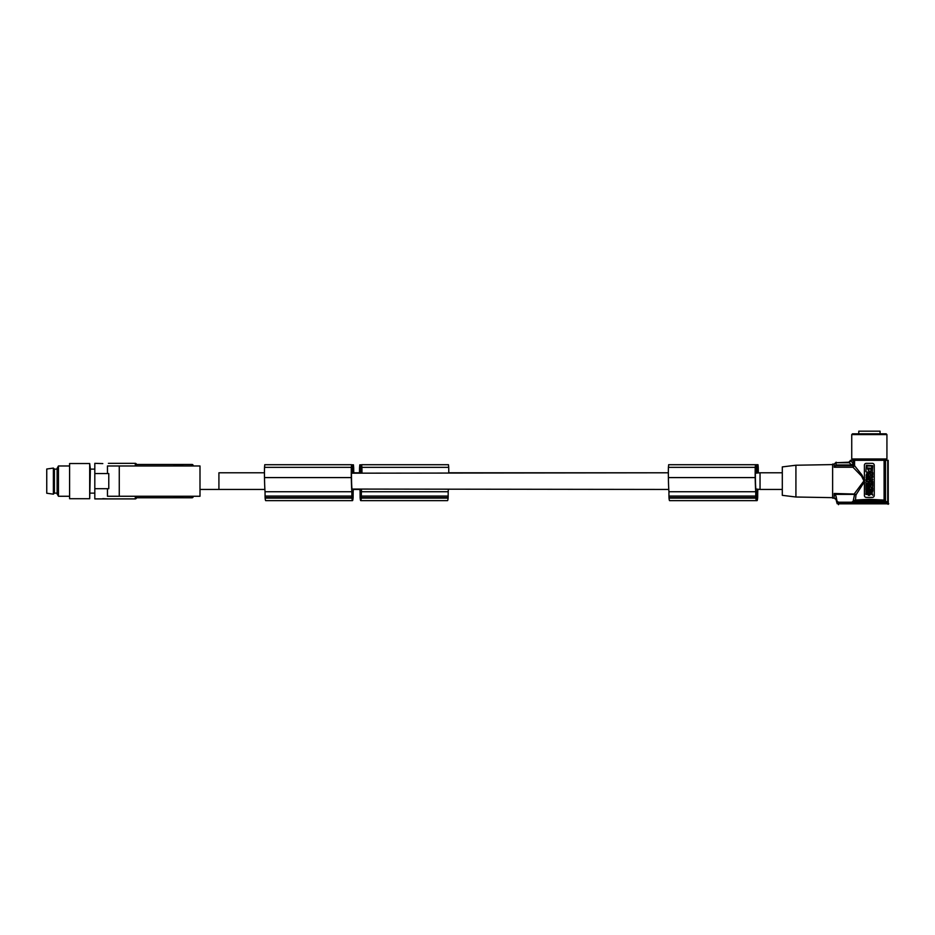 <?xml version="1.0" encoding="UTF-8"?>
<svg xmlns="http://www.w3.org/2000/svg" width="935" height="935" viewBox="0 0 935 935"><rect width="100%" height="100%" fill="white"/><g stroke="black" fill="none" stroke-linecap="round" stroke-linejoin="round"><path stroke-width="1.4" d="M108.425 463.339L135.294 463.339L135.294 465.981L107.467 465.981L107.467 473.554M102.792 463.596L94.809 463.339L94.809 473.554L108.776 473.554L108.776 488.689L94.809 488.689L108.776 488.689M135.294 463.339A1.134 1.134 -0 0 1 136.428 464.473L136.428 465.981M103.469 498.904L94.809 498.904L94.809 473.554M136.428 464.473L192.049 464.473L192.049 465.981M193.183 496.637L193.183 496.637A1.134 1.134 180 0 1 192.049 497.771L136.428 497.771L136.428 496.263M108.425 498.904L135.294 498.904A1.134 1.134 -0 0 0 136.428 497.771M193.183 465.607L193.183 465.607A1.134 1.134 -0 0 0 192.049 464.473M103.353 498.904L104.393 498.904L103.353 498.904M102.371 498.904L108.016 498.904L102.792 498.647M107.467 496.263L114.105 496.263L107.467 496.263L107.467 488.689M114.105 496.263L199.996 496.263L199.996 465.981L119.259 465.981L119.259 496.263M119.259 465.981L107.467 465.981M179.298 496.263L179.298 497.011L179.613 496.263M179.427 497.011L179.427 496.263M179.613 497.011L181.904 497.011L181.904 496.263M181.53 497.011L181.53 496.263M181.215 497.011L181.215 496.263M180.829 497.011L180.829 496.263M178.164 496.263L178.164 497.011L173.957 497.011L173.957 496.263L173.887 497.011L173.887 496.263M174.027 497.011L174.027 496.263M181.904 497.011L182.489 496.263M182.418 497.011L182.418 496.263M179.543 497.011L179.543 496.263M182.161 497.011L182.161 496.263M179.871 497.011L179.871 496.263M180.502 497.011L180.502 496.263M180.116 497.011L180.116 496.263M182.489 497.011L182.676 496.263M173.887 465.981L173.887 465.233L176.516 465.233L176.516 465.981L178.164 465.233L178.164 465.981M174.471 465.233L174.471 465.981L174.787 465.233M174.155 497.011L174.155 496.263M174.401 497.011L174.401 496.263M174.787 497.011L174.787 496.263M175.044 497.011L175.044 496.263M175.429 497.011L175.429 496.263M175.803 497.011L175.803 496.263M176.189 497.011L176.189 496.263M176.575 497.011L176.575 496.263M177.019 497.011L177.019 496.263M177.346 497.011L177.346 496.263M177.72 497.011L177.72 496.263M177.919 497.011L177.919 496.263M178.047 497.011L178.047 496.263M178.106 497.011L178.106 496.263M179.298 465.981L179.298 465.233L182.676 465.233L182.676 465.981M178.106 465.233L178.106 465.981M177.977 465.233L177.977 465.981M177.79 465.233L177.79 465.981M177.463 465.233L177.463 465.981M175.932 465.233L175.932 465.981M175.616 465.233L175.616 465.981M175.102 465.233L175.102 465.981M174.144 465.233L174.144 465.981M173.957 465.233L173.957 465.981M218.919 472.794L264.465 472.794L218.919 472.794L218.919 489.449L264.885 489.449L199.996 489.449M351.455 473.18L668.35 472.794L448.777 472.794A18.069 1.262 90 0 0 448.718 467.348L448.473 464.718L361.646 464.718L360.898 470.153M755.351 473.18L760.038 472.794L760.038 489.449L756.228 489.063M352.343 489.063L668.782 489.449M94.809 469.113L90.379 469.113L89.69 498.717L89.69 463.526L69.599 463.526L69.599 498.717L89.69 498.717M58.461 496.263L57.117 493.937L57.117 468.306L58.461 465.981L58.461 496.263L69.599 496.263M57.117 493.131L54.417 493.131L54.417 469.113L57.117 469.113M53.377 468.073L53.377 494.171L46.75 493.236L46.75 469.019L53.377 468.073L54.417 469.113M351.654 464.824L353.43 464.824L353.687 467.781A24.836 1.73 90 0 1 353.722 472.794L360.723 472.794M353.43 464.824L352.74 470.153L351.583 464.718L351.338 467.348A18.069 1.262 90 0 0 351.291 475.997A18.069 1.262 90 0 0 351.326 477.586A24.216 1.695 90 0 0 351.326 477.925A24.216 1.695 90 0 0 351.864 491.728L351.911 497.584A15.895 1.11 90 0 0 351.957 498.11A13.663 0.958 90 0 0 352.507 500.634A13.663 0.958 90 0 0 353.091 497.806A15.895 1.11 90 0 0 353.114 497.584L353.161 491.716A24.216 1.695 90 0 0 353.313 489.449L360.723 489.449M782.303 472.794L760.038 472.794L782.303 472.794M782.303 489.449L760.038 489.449L782.303 489.449M795.919 465.233L782.303 466.904L782.303 495.34L795.919 497.011L832.629 497.654L795.919 497.011L795.919 465.233L832.629 464.59M855.922 494.79L854.567 494.37L854.567 493.481L863.917 480.941L861.579 476.125L853 467.255L854.567 465.7L853.655 466.355L853.164 465.712L853.164 463.468L851.68 464.952L836.054 464.952L835.458 466.203M882.324 501.183L856.331 501.183C865.004 500.167 873.664 500.167 882.324 501.183L883.213 500.05L882.324 501.183L883.154 501.417L884.101 500.424L883.213 500.05L869.328 499.29L855.443 500.05L856.331 501.183L852.241 502.282L855.876 501.265L854.952 500.19L851.832 502.118M838.052 503.801L836.954 502.972L838.052 503.801M837.035 501.265L838.122 502.212L837.035 501.265L836.03 496.123L834.207 493.481L834.207 498.145L836.03 499.547L836.954 502.983L838.04 503.825L836.954 502.983L836.03 499.547L836.03 496.123L837.035 501.265M884.358 502.212L886.579 503.357L887.724 502.235L885.492 501.183L884.358 502.212L838.122 502.212M850.359 461.095L849.249 462.731L850.943 460.312L848.711 462.206L836.054 462.731L849.202 462.182L850.453 460.312M885.492 501.183L885.492 460.312L888.203 460.312L888.203 502.668L887.292 503.778L888.168 502.913L887.07 503.801L838.111 503.801M865.927 471.579L866.371 465.233L872.741 465.7L872.285 472.046L866.371 472.046M868.031 468.762L867.692 469.113C869.129 471.918 870.567 471.918 871.981 469.101L867.692 469.113M836.03 499.547L834.207 498.145L832.629 498.145L832.629 464.099L834.207 464.099L834.207 467.255L836.03 465.081L836.159 462.206L834.207 464.099L835.82 463.187M834.207 467.255L853 467.255L853.164 465.712L835.785 465.712L835.154 466.53M851.68 464.952L853.164 463.468L853.164 460.312L884.101 460.312L884.101 500.424L886.228 501.686M888.203 460.312L888.25 502.691L887.116 503.825L838.04 503.825L887.116 503.825L888.25 502.691M850.943 460.312L853.164 460.312M885.492 460.312L884.101 460.312M851.738 458.98L851.738 434.576L851.738 458.98L852.404 459.728L851.738 458.98L886.929 458.98L886.263 459.728L852.404 459.728L886.263 459.728L886.929 458.98L886.929 434.576L886.17 433.828L852.498 433.828L851.738 434.576L886.929 434.576L886.17 433.828M880.08 433.828L880.08 431.175L858.774 431.175L858.774 433.828M864.408 480.485L862.035 475.12L854.567 465.712L854.567 460.312M855.443 500.05L855.992 494.86L864.408 481.759M854.964 494.066L834.207 493.481M883.154 501.417L885.772 502.399M838.157 501.896L838.485 504.678M837.082 500.926L837.141 503.72M836.054 464.952L836.054 462.731L849.249 462.731L850.394 460.99L848.758 462.252M850.803 460.897L853.935 464.321M849.097 462.591L852.521 465.735M888.753 503.778L887.724 502.235L887.724 460.312M888.192 504.304L886.579 503.357L837.959 503.357L836.86 502.516M866.301 497.397A1.893 1.893 0 0 1 864.408 495.503L864.408 465.233A1.893 1.893 0 0 1 866.301 463.339L872.355 463.339A1.893 1.893 0 0 1 874.248 465.233L874.248 495.503A1.893 1.893 0 0 1 872.355 497.397L866.301 497.397M869.492 493.797L869.492 495.316L871.175 493.809L872.741 495.211L872.016 493.049L872.741 490.887L871.175 492.289L869.492 490.781L870.333 493.049L869.492 493.797M872.741 475.997L872.741 477.282L871.595 477.282L872.741 479.702L869.492 479.702L869.492 478.416L870.695 478.416L869.492 475.997L872.741 475.997M872.741 481.537L872.741 484.903L871.993 484.903L871.993 483.453L871.49 484.903L870.742 484.903L870.742 483.453L869.492 484.903L869.492 481.537C870.578 479.375 871.654 479.375 872.741 481.537M871.665 481.338C869.059 480.473 871.876 483.898 871.665 481.338M869.492 473.893L869.492 472.561L872.741 472.561L872.741 474.688C871.993 476.184 871.245 476.184 870.497 474.688L870.497 473.893L869.492 473.893M871.28 474.232L872.028 473.893L871.28 474.232M872.741 486.445L871.35 487.778L872.741 487.778L872.741 489.063L869.492 489.063L869.492 487.778L870.882 486.445L869.492 486.445L869.492 485.16L872.741 485.16L872.741 486.445M869.492 490.653L869.492 489.321L872.741 489.321L872.741 490.653L869.492 490.653M868.335 493.154L865.927 493.154L865.927 494.44L868.335 494.44L868.335 495.316L869.164 495.316L869.164 491.611C868.241 489.531 867.166 489.437 865.95 491.354L866.114 492.792L867.037 492.792C866.803 491.144 867.236 490.863 868.335 491.962L868.335 493.154M865.927 485.721L865.927 484.435L868.335 484.435L868.335 483.559L869.164 483.559L869.164 486.597L868.335 486.597L868.335 485.721L865.927 485.721M868.884 476.382C866.523 475.26 865.693 476.067 866.394 478.813C868.545 479.608 869.375 478.802 868.884 476.382M868.007 476.99C865.272 476.546 868.708 479.48 868.007 476.99M869.164 487.392L865.927 485.884L865.927 490.232L869.164 488.736L869.164 487.392M868.042 488.058L867.224 488.386L867.224 487.743L868.042 488.058M869.164 483.407L869.164 482.121L867.774 482.121L869.164 480.789L869.164 479.503L865.927 479.503L865.927 480.789L867.318 480.789L865.927 482.121L865.927 483.407L869.164 483.407M868.977 475.436L868.054 475.436C867.715 473.484 867.376 473.484 867.037 475.436L866.114 475.436C867.061 471.906 868.019 471.906 868.977 475.436M869.819 469.019C869.819 467.909 869.819 467.909 869.819 469.019M871.642 465.992L867.014 465.992L866.687 467.909L871.642 468.26L871.642 465.992M758.308 472.794A18.069 1.262 90 0 0 758.238 467.348L757.993 464.718L755.48 464.718L756.228 470.153L757.315 464.824L757.572 467.781A24.836 1.73 90 0 1 757.619 472.794M757.876 489.449A24.216 1.695 90 0 1 757.724 491.728L757.666 497.584A15.895 1.11 90 0 1 757.619 498.11A13.663 0.958 90 0 1 757.069 500.634L670.255 500.634M757.058 491.728L757.724 491.728M668.408 467.348L668.665 464.718L755.48 464.718L755.223 467.348L668.408 467.348A18.069 1.262 90 0 0 668.373 475.997A18.069 1.262 90 0 0 668.396 477.586A24.216 1.695 90 0 0 668.396 477.925A24.216 1.695 90 0 0 668.934 491.728L668.934 496.053L755.749 496.053L755.807 497.584A15.895 1.11 90 0 0 755.854 498.11A13.663 0.958 90 0 0 756.403 500.634A13.663 0.958 90 0 0 756.988 497.806A15.895 1.11 90 0 0 756.999 497.584L757.666 497.584M756.953 498.11L757.619 498.11M361.787 472.794A27.606 1.928 90 0 0 361.787 472.631A15.439 1.075 90 0 0 361.728 467.792L360.945 472.794M359.671 472.794A27.606 1.928 90 0 1 359.671 472.631A14.352 1.005 90 0 1 359.73 467.827L360.454 472.794M359.507 472.794A24.836 1.73 90 0 1 359.554 467.781L359.811 464.824L360.501 470.153M361.529 489.449A24.216 1.695 90 0 1 361.377 491.728L361.331 497.584A15.895 1.11 90 0 1 361.284 498.11A13.663 0.958 90 0 1 360.735 500.634A13.663 0.958 90 0 1 360.15 497.806A15.895 1.11 90 0 1 360.127 497.584L360.08 491.716A24.216 1.695 90 0 1 359.917 489.449M448.718 467.348L361.903 467.348A18.069 1.262 90 0 1 361.962 472.794M361.903 467.348L361.646 464.718M360.255 492.85L360.255 495.585L361.19 495.585L361.12 491.716L360.337 491.716L360.255 492.85L361.19 492.85M361.19 495.585L361.155 496.532A14.013 0.982 90 0 1 361.05 497.385A10.098 0.701 90 0 1 360.723 498.542A10.098 0.701 90 0 1 360.407 497.385A14.013 0.982 90 0 1 360.302 496.532L360.255 495.585M448.356 489.449A24.216 1.695 90 0 1 448.192 491.728L448.145 497.584A15.895 1.11 90 0 1 448.099 498.11A13.663 0.958 90 0 1 447.549 500.634L360.735 500.634M360.407 497.385L361.05 497.385M361.377 491.728L448.192 491.728M361.331 497.584L448.145 497.584M361.284 498.11L448.099 498.11M359.671 472.631L360.431 472.631M351.957 489.063A18.116 1.262 90 0 1 351.513 478.603A27.606 1.928 90 0 1 351.478 476.78A27.606 1.928 90 0 1 351.455 472.631A15.439 1.075 90 0 1 351.513 467.792L351.537 467.266M756.228 473.18L755.433 467.266M755.842 489.063A18.116 1.262 90 0 1 755.398 478.603A27.606 1.928 90 0 1 755.375 476.78A27.606 1.928 90 0 1 755.351 472.631A15.439 1.075 90 0 1 755.398 467.792L755.492 467.266M668.934 496.053L668.981 497.584A15.895 1.11 90 0 0 669.028 498.11A13.663 0.958 90 0 0 669.589 500.634L756.403 500.634M756.871 495.585L756.789 491.716L756.018 491.716L755.971 496.532A14.013 0.982 90 0 0 756.076 497.385L756.731 497.385A14.013 0.982 90 0 0 756.836 496.532L756.871 495.585L755.936 495.585M756.076 497.385A10.098 0.701 90 0 0 756.403 498.542A10.098 0.701 90 0 0 756.731 497.385M757.455 472.794A27.606 1.928 90 0 0 757.455 472.631A14.352 1.005 90 0 0 757.397 467.827L756.684 472.794M755.223 467.348A18.069 1.262 90 0 0 755.188 475.997A18.069 1.262 90 0 0 755.211 477.586A24.216 1.695 90 0 0 755.211 477.925A24.216 1.695 90 0 0 755.749 491.728L755.749 496.053M756.999 497.584L757.058 496.053L757.724 496.053M757.21 489.449A24.216 1.695 90 0 1 757.058 491.716L757.058 496.053M668.934 491.728L755.749 491.728M668.981 497.584L755.807 497.584M669.028 498.11L755.854 498.11M756.696 472.631L757.455 472.631M352.343 473.18L351.607 467.266M351.338 467.348L264.523 467.348A18.069 1.262 90 0 0 264.476 475.997A18.069 1.262 90 0 0 264.5 477.586A24.216 1.695 90 0 0 264.511 477.925A24.216 1.695 90 0 0 265.037 491.728L265.096 497.584A15.895 1.11 90 0 0 265.143 498.11A13.663 0.958 90 0 0 265.692 500.634L352.507 500.634M264.523 467.348L264.769 464.718L351.583 464.718M352.179 497.385A14.013 0.982 90 0 1 352.074 496.532L352.039 492.85L352.974 492.85L352.939 496.532A14.013 0.982 90 0 1 352.834 497.385L352.179 497.385A10.098 0.701 90 0 0 352.507 498.542A10.098 0.701 90 0 0 352.834 497.385M352.974 492.85L352.904 491.716L352.121 491.716L352.039 492.85M353.57 472.794A27.606 1.928 90 0 0 353.57 472.631A14.352 1.005 90 0 0 353.512 467.827L352.787 472.794M265.037 491.728L351.864 491.728M265.096 497.584L351.911 497.584M265.143 498.11L351.957 498.11M352.811 472.631L353.57 472.631M264.5 477.586L351.326 477.586M668.396 477.586L755.211 477.586M135.294 498.904L135.294 496.263M192.049 496.263L192.049 497.771M835.236 494.37L854.567 494.37L852.977 502.118M758.238 467.348L757.572 467.348M359.952 465.373L361.506 465.373M360.302 496.532L361.155 496.532M361.377 496.053L448.192 496.053M755.936 492.85L756.871 492.85M755.971 496.532L756.836 496.532M755.632 465.373L757.186 465.373M352.039 495.585L352.974 495.585M352.074 496.532L352.939 496.532M265.037 496.053L351.864 496.053M351.735 465.373L353.29 465.373M58.461 465.981L69.599 465.981M782.303 495.34L795.919 497.011M886.929 458.98L886.263 459.728L886.929 458.98L886.929 434.576M359.811 464.824L361.588 464.824M755.538 464.824L757.315 464.824M90.379 493.131L94.809 493.131M90.379 469.113L89.69 463.526M834.207 498.145L832.629 498.145M54.417 493.131L53.377 494.171"/></g></svg>
